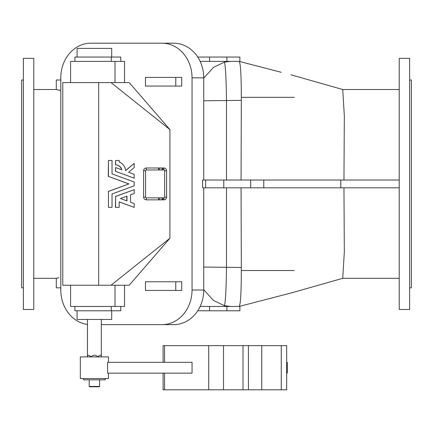 <?xml version="1.0" encoding="UTF-8"?>
<svg xmlns="http://www.w3.org/2000/svg" width="433" height="433" viewBox="0 0 433 433"><rect width="100%" height="100%" fill="white"/><g stroke="black" fill="none" stroke-linecap="round" stroke-linejoin="round"><path stroke-width="0.65" d="M203.732 267.058L226.481 267.302L226.481 187.814L229.057 187.814M399.226 187.814L202.606 187.814L202.606 180.02L223.78 180.02L223.78 187.814M250.702 187.814L250.702 180.02L223.78 180.02M250.702 180.02L263.773 180.02L263.773 187.814M399.226 180.02L263.773 180.02M399.226 309.487L399.226 58.347L409.618 58.347L409.618 309.487L399.226 309.487M409.618 79.997L411.35 79.997L411.35 287.837L409.618 287.837M23.382 287.837L21.65 287.837L21.65 79.997L23.382 79.997M108.461 362.313L108.461 356.9L80.316 356.9L80.316 378.55L108.461 378.55L108.461 373.138M340.787 180.02L340.787 187.814M279.783 71.921L239.14 61.378L200.133 61.378M239.146 61.378C240.618 63.099 241.343 76.094 241.327 100.353L241.062 180.02M241.062 187.814L241.327 267.48C241.343 291.755 240.618 304.745 239.146 306.456L239.882 306.266L239.882 310.786L197.729 310.786M58.888 277.748L56.29 278.311L33.774 278.311M56.718 278.213L57.957 277.943M33.774 89.523L56.29 89.523L60.793 90.454L56.29 89.523L56.29 79.997L60.793 79.997M230.816 61.378L224.494 62.108C225.566 66.796 226.232 79.607 226.481 100.532L226.481 180.02M226.481 100.532L241.327 100.353M343.959 187.814L344.322 252.071L342.725 278.311L399.226 278.311M399.226 89.523L342.725 89.523L344.327 115.833L343.959 180.02M203.732 290.002A34.64 30.001 90 0 1 173.73 324.642L162.039 324.642A34.64 30.001 -90 0 0 192.041 290.002L203.732 290.002L203.732 187.814M173.73 43.192A34.64 30.001 90 0 1 203.732 77.832L192.041 77.832A34.64 30.001 -90 0 0 162.039 43.192L173.73 43.192M203.732 180.02L203.732 77.832M247.129 304.383L239.14 306.456L200.133 306.456M203.732 289.72L213.545 300.513L224.494 305.725L230.816 306.456M224.494 62.108L213.534 67.332L203.732 78.113M241.327 267.48L226.481 267.302C226.232 288.226 225.566 301.038 224.494 305.725M33.774 309.487L33.774 58.347L23.382 58.347L23.382 309.487L33.774 309.487M205.643 180.02L205.643 187.814M60.793 287.837L56.29 287.837L56.29 278.311M226.892 306.456L226.892 310.786L209.572 310.786L209.572 306.456M239.882 61.567L239.882 57.048L197.729 57.048M209.572 61.378L209.572 57.048M77.069 57.048L77.069 48.388L111.709 48.388L111.709 57.048M87.515 356.9L87.461 356.819C87.558 354.697 88.711 354.697 90.925 356.819C93.236 354.697 95.547 354.697 97.853 356.819C100.072 354.697 101.225 354.697 101.317 356.819L101.268 356.9M111.709 310.786L111.709 319.446L77.069 319.446L77.069 310.786M286.668 373.138L287.296 373.138L287.296 362.313L286.668 362.313M163.106 373.138L163.106 389.808L286.668 389.808L286.668 345.642L163.106 345.642L163.106 362.313M192.052 362.313L192.052 373.138L107.59 373.138L107.59 362.313L192.052 362.313M158.326 198.855C159.869 197.632 161.477 197.632 163.16 198.855C161.477 200.078 159.869 200.078 158.326 198.855M163.16 168.978C161.482 170.201 159.869 170.201 158.326 168.978C159.869 167.755 161.477 167.755 163.16 168.978M162.039 43.192L90.795 43.192A34.64 30.001 -90 0 0 60.793 77.832L60.793 290.002A34.64 30.001 -90 0 0 87.461 324.425M119.172 160.464L115.595 160.464L115.595 164.854A6.495 6.435 -90 0 1 121.852 169.823L115.595 167.528L115.595 171.349L134.187 178.179L134.187 174.353L128.601 172.302L134.187 167.576L134.187 163.387L125.586 170.672A10.105 10.013 90 0 0 119.172 161.915L119.172 160.464M134.187 163.387L125.575 170.532M134.187 178.179L115.595 171.349M115.595 167.528L115.422 171.349M115.595 164.854L115.422 164.854A6.495 6.435 -90 0 1 121.657 169.752M115.595 160.464L115.422 164.854M126.793 200.863L126.793 196.198M120.434 198.531L126.966 200.928L126.966 196.133L120.434 198.531M115.595 196.485L115.422 207.369L119.172 207.369L119.172 201.854L134.187 207.369L134.187 203.58L130.544 202.243L130.544 194.818L134.187 193.481L134.187 189.654L115.595 196.485L115.595 207.369M134.187 189.654L115.422 196.485M134.187 207.369L119.172 201.919M112.023 160.464L108.445 160.464L108.445 176.404L128.899 183.917L108.445 191.429L108.445 207.369L112.023 207.369L112.023 193.957L134.187 185.817L134.187 182.017L112.023 173.877L112.023 160.464M108.445 207.369L108.445 191.429M128.899 183.917L108.272 191.429M108.445 176.404L128.725 183.917M108.445 160.464L108.272 176.404M163.907 197.865A0.742 0.731 90 0 0 164.637 197.123L164.637 170.71A0.742 0.731 90 0 0 163.907 169.969L146.316 169.969A0.742 0.731 90 0 0 145.585 170.71L145.585 197.123A0.742 0.731 90 0 0 146.316 197.865L163.907 197.865L163.907 199.846A2.722 2.701 90 0 0 166.608 197.123L164.637 197.123M163.907 199.846L146.316 199.846A2.722 2.701 90 0 1 143.615 197.123L143.615 170.71A2.722 2.701 90 0 1 146.316 167.988L163.907 167.988A2.722 2.701 90 0 1 166.608 170.71L166.608 197.123M175.771 77.399L181.725 77.399L181.725 86.059L145.472 86.059L145.472 77.399L175.771 77.399L175.771 86.059M175.771 281.775L145.472 281.775L145.472 290.435L175.771 290.435L175.771 281.775L181.725 281.775L181.725 290.435L175.771 290.435M74.904 61.378L74.904 57.048L120.791 57.048L120.791 61.378M124.542 82.595L124.542 61.378L70.574 61.378L70.574 82.595M120.791 306.456L120.791 310.786L74.904 310.786L74.904 306.456M124.542 285.239L124.542 306.456L70.574 306.456L70.574 285.239M98.664 82.595L62.78 82.595L62.78 285.239L98.664 285.239L98.664 82.595L129.213 82.595L169.915 129.591L111.01 82.595M111.01 285.239L169.915 238.242L129.213 285.239L98.664 285.239M101.317 324.642L162.039 324.642M192.041 290.002L192.041 77.832M169.915 238.242L169.915 129.591M105.214 378.55L105.214 379.849L83.564 379.849L83.564 378.55M99.238 386.777L89.539 386.777L89.193 386.431L99.585 386.431L99.238 386.777M99.585 379.849L99.585 386.431M294.305 270.517L241.327 270.517M226.416 100.532L203.732 100.775M261.759 389.808L261.759 345.642M281.255 389.808L281.255 345.642M223.509 389.808L223.509 345.642M243.01 389.808L243.01 345.642M164.556 389.808L164.556 373.138M164.556 362.313L164.556 345.642M208.722 389.808L208.722 345.642M166.608 170.71L164.637 170.71M163.907 167.988L163.907 169.969M146.316 167.988L146.316 169.969M143.615 170.71L145.585 170.71M143.615 197.123L145.585 197.123M146.316 199.846L146.316 197.865M111.265 57.048L111.265 61.378M115.016 61.378L115.016 82.595M111.265 310.786L111.265 306.456M115.016 306.456L115.016 285.239M292.621 292.578L239.882 306.266M247.459 304.302L293.038 292.475M240.71 61.784L281.185 72.284M342.725 89.523L290.987 74.806M292.026 292.735L342.465 278.387M226.892 61.378L226.892 57.048M101.317 356.819L101.317 319.446M87.461 356.819L87.461 319.446M248.423 389.808L248.423 345.642M89.193 379.849L89.193 386.431M294.305 97.317L241.327 97.317"/></g></svg>
